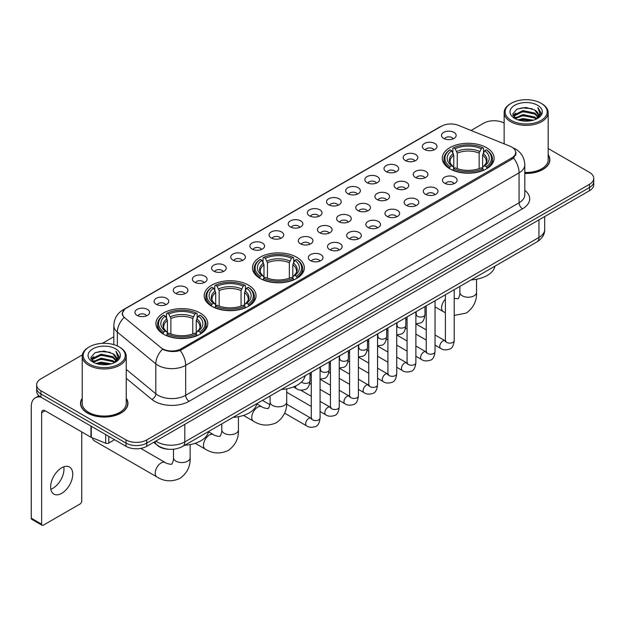 <?xml version="1.0" encoding="UTF-8"?>
<svg xmlns="http://www.w3.org/2000/svg" width="625" height="625" viewBox="0 0 625 625"><rect width="100%" height="100%" fill="white"/><g stroke="black" fill="none" stroke-linecap="round" stroke-linejoin="round"><path stroke-width="0.94" d="M296.727 257.25A25.922 14.969 0 0 0 268.477 254.008A25.922 14.969 0 0 0 252.469 267.828A25.922 14.969 0 0 0 260.062 278.414A25.922 14.969 0 0 0 288.312 281.656A25.922 14.969 0 0 0 304.32 267.828A25.922 14.969 0 0 0 296.727 257.25M248.445 285.125A25.922 14.969 0 0 0 220.195 281.883A25.922 14.969 0 0 0 204.188 295.703A25.922 14.969 0 0 0 211.781 306.289A25.922 14.969 0 0 0 240.031 309.531A25.922 14.969 0 0 0 256.039 295.703A25.922 14.969 0 0 0 248.445 285.125M200.164 313A25.922 14.969 0 0 0 171.914 309.758A25.922 14.969 0 0 0 155.914 323.578A25.922 14.969 0 0 0 163.5 334.164A25.922 14.969 0 0 0 191.75 337.406A25.922 14.969 0 0 0 207.758 323.578A25.922 14.969 0 0 0 200.164 313M486.523 147.664A25.922 14.969 0 0 0 458.273 144.422A25.922 14.969 0 0 0 442.273 158.25A25.922 14.969 0 0 0 449.867 168.836A25.922 14.969 0 0 0 478.117 172.078A25.922 14.969 0 0 0 494.117 158.25A25.922 14.969 0 0 0 486.523 147.664M424.484 149.461A7.336 4.234 180 0 1 423.023 148.266A7.336 4.234 180 0 1 425.453 143A7.336 4.234 180 0 1 434.859 143.477A7.336 4.234 180 0 1 436.312 148.266A7.336 4.234 180 0 1 424.484 149.461M433.961 149.906A4.398 2.539 0 0 0 432.781 148.664A4.398 2.539 0 0 0 428.445 148.023A4.398 2.539 0 0 0 425.375 149.906M405.32 160.523A7.336 4.234 180 0 1 403.867 159.328A7.336 4.234 180 0 1 406.297 154.062A7.336 4.234 180 0 1 415.695 154.539A7.336 4.234 180 0 1 417.156 159.328A7.336 4.234 180 0 1 405.32 160.523M414.805 160.969A4.398 2.539 0 0 0 413.625 159.727A4.398 2.539 0 0 0 409.289 159.086A4.398 2.539 0 0 0 406.219 160.969M386.164 171.586A7.336 4.234 180 0 1 384.703 170.391A7.336 4.234 180 0 1 387.133 165.125A7.336 4.234 180 0 1 396.539 165.602A7.336 4.234 180 0 1 397.992 170.391A7.336 4.234 180 0 1 386.164 171.586M395.641 172.031A4.398 2.539 0 0 0 394.461 170.789A4.398 2.539 0 0 0 390.125 170.148A4.398 2.539 0 0 0 387.055 172.031M367 182.648A7.336 4.234 180 0 1 365.547 181.453A7.336 4.234 180 0 1 367.977 176.188A7.336 4.234 180 0 1 377.375 176.664A7.336 4.234 180 0 1 378.836 181.453A7.336 4.234 180 0 1 367 182.648M376.484 183.094A4.398 2.539 0 0 0 375.305 181.852A4.398 2.539 0 0 0 370.969 181.211A4.398 2.539 0 0 0 367.898 183.094M347.844 193.711A7.336 4.234 180 0 1 346.383 192.516A7.336 4.234 180 0 1 348.812 187.25A7.336 4.234 180 0 1 358.219 187.719A7.336 4.234 180 0 1 359.672 192.516A7.336 4.234 180 0 1 347.844 193.711M357.32 194.148A4.398 2.539 0 0 0 356.141 192.914A4.398 2.539 0 0 0 351.805 192.273A4.398 2.539 0 0 0 348.734 194.148M328.68 204.773A7.336 4.234 180 0 1 327.227 203.578A7.336 4.234 180 0 1 329.656 198.312A7.336 4.234 180 0 1 339.055 198.781A7.336 4.234 180 0 1 340.516 203.578A7.336 4.234 180 0 1 328.68 204.773M338.164 205.211A4.398 2.539 0 0 0 336.984 203.977A4.398 2.539 0 0 0 332.648 203.328A4.398 2.539 0 0 0 329.578 205.211M309.523 215.836A7.336 4.234 180 0 1 308.062 214.641A7.336 4.234 180 0 1 310.492 209.375A7.336 4.234 180 0 1 319.898 209.844A7.336 4.234 180 0 1 321.352 214.641A7.336 4.234 180 0 1 309.523 215.836M319 216.273A4.398 2.539 0 0 0 317.82 215.039A4.398 2.539 0 0 0 313.484 214.391A4.398 2.539 0 0 0 310.414 216.273M290.359 226.898A7.336 4.234 180 0 1 288.906 225.703A7.336 4.234 180 0 1 291.336 220.438A7.336 4.234 180 0 1 300.734 220.906A7.336 4.234 180 0 1 302.195 225.703A7.336 4.234 180 0 1 290.359 226.898M299.844 227.336A4.398 2.539 0 0 0 298.664 226.102A4.398 2.539 0 0 0 294.328 225.453A4.398 2.539 0 0 0 291.258 227.336M271.203 237.961A7.336 4.234 180 0 1 269.742 236.766A7.336 4.234 180 0 1 272.172 231.5A7.336 4.234 180 0 1 281.578 231.969A7.336 4.234 180 0 1 283.031 236.766A7.336 4.234 180 0 1 271.203 237.961M280.68 238.398A4.398 2.539 0 0 0 279.5 237.164A4.398 2.539 0 0 0 275.164 236.516A4.398 2.539 0 0 0 272.094 238.398M252.039 249.023A7.336 4.234 180 0 1 250.586 247.828A7.336 4.234 180 0 1 253.016 242.562A7.336 4.234 180 0 1 262.414 243.031A7.336 4.234 180 0 1 263.875 247.828A7.336 4.234 180 0 1 252.039 249.023M261.523 249.461A4.398 2.539 0 0 0 260.344 248.227A4.398 2.539 0 0 0 256.008 247.578A4.398 2.539 0 0 0 252.938 249.461M232.883 260.086A7.336 4.234 180 0 1 231.422 258.883A7.336 4.234 180 0 1 233.852 253.625A7.336 4.234 180 0 1 243.258 254.094A7.336 4.234 180 0 1 244.711 258.883A7.336 4.234 180 0 1 232.883 260.086M242.359 260.523A4.398 2.539 0 0 0 241.18 259.289A4.398 2.539 0 0 0 236.844 258.641A4.398 2.539 0 0 0 233.773 260.523M213.719 271.148A7.336 4.234 180 0 1 212.266 269.945A7.336 4.234 180 0 1 214.695 264.688A7.336 4.234 180 0 1 224.094 265.156A7.336 4.234 180 0 1 225.555 269.945A7.336 4.234 180 0 1 213.719 271.148M223.203 271.586A4.398 2.539 0 0 0 222.023 270.352A4.398 2.539 0 0 0 217.688 269.703A4.398 2.539 0 0 0 214.617 271.586M194.562 282.211A7.336 4.234 180 0 1 193.102 281.008A7.336 4.234 180 0 1 195.531 275.742A7.336 4.234 180 0 1 204.938 276.219A7.336 4.234 180 0 1 206.391 281.008A7.336 4.234 180 0 1 194.562 282.211M204.039 282.648A4.398 2.539 0 0 0 202.859 281.406A4.398 2.539 0 0 0 198.523 280.766A4.398 2.539 0 0 0 195.453 282.648M175.398 293.273A7.336 4.234 180 0 1 173.945 292.07A7.336 4.234 180 0 1 176.375 286.805A7.336 4.234 180 0 1 185.773 287.281A7.336 4.234 180 0 1 187.234 292.07A7.336 4.234 180 0 1 175.398 293.273M184.883 293.711A4.398 2.539 0 0 0 183.703 292.469A4.398 2.539 0 0 0 179.367 291.828A4.398 2.539 0 0 0 176.297 293.711M156.242 304.336A7.336 4.234 180 0 1 154.781 303.133A7.336 4.234 180 0 1 157.211 297.867A7.336 4.234 180 0 1 166.617 298.344A7.336 4.234 180 0 1 168.07 303.133A7.336 4.234 180 0 1 156.242 304.336M165.719 304.773A4.398 2.539 0 0 0 164.539 303.531A4.398 2.539 0 0 0 160.203 302.891A4.398 2.539 0 0 0 157.133 304.773M137.078 315.391A7.336 4.234 180 0 1 135.625 314.195A7.336 4.234 180 0 1 138.055 308.93A7.336 4.234 180 0 1 147.453 309.406A7.336 4.234 180 0 1 148.914 314.195A7.336 4.234 180 0 1 137.078 315.391M146.562 315.836A4.398 2.539 0 0 0 145.383 314.594A4.398 2.539 0 0 0 141.047 313.953A4.398 2.539 0 0 0 137.977 315.836M443.641 138.406A7.336 4.234 180 0 1 442.188 137.203A7.336 4.234 180 0 1 444.617 131.938A7.336 4.234 180 0 1 454.016 132.414A7.336 4.234 180 0 1 455.477 137.203A7.336 4.234 180 0 1 443.641 138.406M453.125 138.844A4.398 2.539 0 0 0 451.945 137.602A4.398 2.539 0 0 0 447.609 136.961A4.398 2.539 0 0 0 444.539 138.844M415.383 177.398A7.336 4.234 180 0 1 413.93 176.203A7.336 4.234 180 0 1 416.359 170.938A7.336 4.234 180 0 1 425.758 171.406A7.336 4.234 180 0 1 427.219 176.203A7.336 4.234 180 0 1 415.383 177.398M424.867 177.836A4.398 2.539 0 0 0 423.688 176.602A4.398 2.539 0 0 0 419.352 175.953A4.398 2.539 0 0 0 416.281 177.836M396.227 188.461A7.336 4.234 180 0 1 394.773 187.266A7.336 4.234 180 0 1 397.203 182A7.336 4.234 180 0 1 406.602 182.469A7.336 4.234 180 0 1 408.055 187.266A7.336 4.234 180 0 1 396.227 188.461M405.711 188.898A4.398 2.539 0 0 0 404.523 187.664A4.398 2.539 0 0 0 400.188 187.016A4.398 2.539 0 0 0 397.117 188.898M377.062 199.523A7.336 4.234 180 0 1 375.609 198.328A7.336 4.234 180 0 1 378.039 193.062A7.336 4.234 180 0 1 387.438 193.531A7.336 4.234 180 0 1 388.898 198.328A7.336 4.234 180 0 1 377.062 199.523M386.547 199.961A4.398 2.539 0 0 0 385.367 198.727A4.398 2.539 0 0 0 381.031 198.078A4.398 2.539 0 0 0 377.961 199.961M357.906 210.586A7.336 4.234 180 0 1 356.453 209.391A7.336 4.234 180 0 1 358.883 204.125A7.336 4.234 180 0 1 368.281 204.594A7.336 4.234 180 0 1 369.734 209.391A7.336 4.234 180 0 1 357.906 210.586M367.391 211.023A4.398 2.539 0 0 0 366.203 209.789A4.398 2.539 0 0 0 361.867 209.141A4.398 2.539 0 0 0 358.797 211.023M338.742 221.648A7.336 4.234 180 0 1 337.289 220.445A7.336 4.234 180 0 1 339.719 215.188A7.336 4.234 180 0 1 349.117 215.656A7.336 4.234 180 0 1 350.578 220.445A7.336 4.234 180 0 1 338.742 221.648M348.227 222.086A4.398 2.539 0 0 0 347.047 220.852A4.398 2.539 0 0 0 342.711 220.203A4.398 2.539 0 0 0 339.641 222.086M319.586 232.711A7.336 4.234 180 0 1 318.133 231.508A7.336 4.234 180 0 1 320.562 226.25A7.336 4.234 180 0 1 329.961 226.719A7.336 4.234 180 0 1 331.414 231.508A7.336 4.234 180 0 1 319.586 232.711M329.07 233.148A4.398 2.539 0 0 0 327.883 231.914A4.398 2.539 0 0 0 323.547 231.266A4.398 2.539 0 0 0 320.477 233.148M300.422 243.773A7.336 4.234 180 0 1 298.969 242.57A7.336 4.234 180 0 1 301.398 237.305A7.336 4.234 180 0 1 310.797 237.781A7.336 4.234 180 0 1 312.258 242.57A7.336 4.234 180 0 1 300.422 243.773M309.906 244.211A4.398 2.539 0 0 0 308.727 242.969A4.398 2.539 0 0 0 304.391 242.328A4.398 2.539 0 0 0 301.32 244.211M444.609 183.211A7.336 4.234 180 0 1 443.156 182.008A7.336 4.234 180 0 1 445.586 176.75A7.336 4.234 180 0 1 454.984 177.219A7.336 4.234 180 0 1 456.445 182.008A7.336 4.234 180 0 1 444.609 183.211M454.094 183.648A4.398 2.539 0 0 0 452.914 182.414A4.398 2.539 0 0 0 448.57 181.766A4.398 2.539 0 0 0 445.5 183.648M425.453 194.273A7.336 4.234 180 0 1 423.992 193.07A7.336 4.234 180 0 1 426.422 187.812A7.336 4.234 180 0 1 435.828 188.281A7.336 4.234 180 0 1 437.281 193.07A7.336 4.234 180 0 1 425.453 194.273M434.93 194.711A4.398 2.539 0 0 0 433.75 193.477A4.398 2.539 0 0 0 429.414 192.828A4.398 2.539 0 0 0 426.344 194.711M406.289 205.336A7.336 4.234 180 0 1 404.836 204.133A7.336 4.234 180 0 1 407.266 198.867A7.336 4.234 180 0 1 416.664 199.344A7.336 4.234 180 0 1 418.125 204.133A7.336 4.234 180 0 1 406.289 205.336M415.773 205.773A4.398 2.539 0 0 0 414.594 204.531A4.398 2.539 0 0 0 410.25 203.891A4.398 2.539 0 0 0 407.188 205.773M387.133 216.398A7.336 4.234 180 0 1 385.672 215.195A7.336 4.234 180 0 1 388.102 209.93A7.336 4.234 180 0 1 397.508 210.406A7.336 4.234 180 0 1 398.961 215.195A7.336 4.234 180 0 1 387.133 216.398M396.609 216.836A4.398 2.539 0 0 0 395.43 215.594A4.398 2.539 0 0 0 391.094 214.953A4.398 2.539 0 0 0 388.023 216.836M367.969 227.461A7.336 4.234 180 0 1 366.516 226.258A7.336 4.234 180 0 1 368.945 220.992A7.336 4.234 180 0 1 378.344 221.469A7.336 4.234 180 0 1 379.805 226.258A7.336 4.234 180 0 1 367.969 227.461M377.453 227.898A4.398 2.539 0 0 0 376.273 226.656A4.398 2.539 0 0 0 371.93 226.016A4.398 2.539 0 0 0 368.867 227.898M348.812 238.523A7.336 4.234 180 0 1 347.352 237.32A7.336 4.234 180 0 1 349.781 232.055A7.336 4.234 180 0 1 359.188 232.531A7.336 4.234 180 0 1 360.641 237.32A7.336 4.234 180 0 1 348.812 238.523M358.289 238.961A4.398 2.539 0 0 0 357.109 237.719A4.398 2.539 0 0 0 352.773 237.078A4.398 2.539 0 0 0 349.703 238.961M329.648 249.578A7.336 4.234 180 0 1 328.195 248.383A7.336 4.234 180 0 1 330.625 243.117A7.336 4.234 180 0 1 340.023 243.594A7.336 4.234 180 0 1 341.484 248.383A7.336 4.234 180 0 1 329.648 249.578M339.133 250.023A4.398 2.539 0 0 0 337.953 248.781A4.398 2.539 0 0 0 333.617 248.141A4.398 2.539 0 0 0 330.547 250.023M310.492 260.641A7.336 4.234 180 0 1 309.031 259.445A7.336 4.234 180 0 1 311.461 254.18A7.336 4.234 180 0 1 320.867 254.656A7.336 4.234 180 0 1 322.32 259.445A7.336 4.234 180 0 1 310.492 260.641M319.969 261.086A4.398 2.539 0 0 0 318.789 259.844A4.398 2.539 0 0 0 314.453 259.203A4.398 2.539 0 0 0 311.383 261.086M510.047 146.234A13.203 7.625 180 0 1 511.812 147.086A13.203 7.625 180 0 1 515.68 152.477A13.203 7.625 180 0 1 511.812 157.867L181.18 348.758A13.203 7.625 180 0 1 161.023 347.742L124.844 317.914A13.203 7.625 180 0 1 122.453 313.539A13.203 7.625 180 0 1 126.32 308.148L441.469 126.203A13.203 7.625 180 0 1 458.375 125.344L510.047 146.234M168.742 449.258A14.672 8.469 180 0 1 157.75 445.664L153.68 442.312M82.211 398.266A23.719 13.695 0 0 0 80.5 403.375A23.719 13.695 0 0 0 87.453 413.055A23.719 13.695 0 0 0 113.305 416.023A23.719 13.695 0 0 0 127.945 403.375A23.719 13.695 0 0 0 126.234 398.266M516.195 153.039L513.609 158.008L512.328 158.945L180.211 350.492C174.688 352.078 169.258 351.883 163.922 349.898L162.5 349.211A17.117 11.453 129.5 0 0 155.812 363.828L117.352 332.117A19.562 11.297 180 0 1 113.82 325.641L113.82 344.641M82.336 354.906L40.938 378.812A14.672 8.469 0 0 0 36.633 384.805L36.633 391.195A14.672 8.469 0 0 0 40.938 397.18L126.016 446.305L126.016 443.109A14.672 8.469 0 0 0 146.766 443.109L589.453 187.523A14.672 8.469 0 0 0 593.75 181.531A14.672 8.469 0 0 1 589.453 187.523L146.766 443.109A14.672 8.469 0 0 1 126.016 443.109L40.938 393.984L126.016 443.109L126.016 439.914A14.672 8.469 0 0 0 146.766 439.914L589.453 184.328A14.672 8.469 0 0 0 593.75 178.336A14.672 8.469 0 0 0 589.453 172.352L548.172 148.516M36.633 388A14.672 8.469 0 0 0 40.938 393.984A14.672 8.469 0 0 1 36.633 388M117.352 345.961L117.352 332.117A17.117 11.453 129.5 0 1 123.992 317.547L122.117 313.531L124.531 309.422M524.805 173.445A23.719 13.695 0 0 0 549.883 159.766A23.719 13.695 0 0 0 548.172 154.664M504.148 123.102A14.672 8.469 0 0 0 483.625 123.227L471.07 130.477M113.82 336.734L102.344 343.352M36.633 384.805A14.672 8.469 0 0 0 40.938 390.789L126.016 439.914M126.016 446.305A14.672 8.469 0 0 0 146.766 446.305L589.453 190.719A14.672 8.469 0 0 0 593.75 184.727L593.75 178.336M511.289 120.43A21.031 12.141 0 0 0 541.031 120.43A21.031 12.141 0 0 0 541.031 103.258L541.727 103.656A22.008 12.711 0 0 1 548.172 112.648A22.008 12.711 0 0 1 534.586 124.383A22.008 12.711 0 0 1 510.602 121.633A22.008 12.711 0 0 1 504.148 112.648A22.008 12.711 0 0 1 510.602 103.656L511.289 103.258A21.031 12.141 0 0 0 511.289 120.43M524.805 172.453A22.008 12.711 0 0 0 548.172 159.766L548.172 112.648M524.805 173.297A23.477 13.555 0 0 0 549.641 159.766A23.477 13.555 0 0 0 548.172 155.055M517.922 119.859L523 118.555L533.289 120.211M519.375 120.297L523 119.555L531.781 120.578M514.773 118.211L523 114.562L534.805 117.055L536.711 118.633M515.266 118.641L523 115.562L534.805 118.055L536.18 119.109M514.078 117.547L514.352 114.898L523 110.57L534.805 113.062L538.039 116.734M513.969 117.062L514.352 115.898L523 111.57L534.805 114.062L537.812 117.211M536.055 119.211A12.227 7.062 0 0 0 538.391 115.062A12.227 7.062 0 0 0 534.805 110.07L538.383 115.305M537.578 105.258A16.141 9.32 0 0 0 514.781 105.234A16.141 9.32 0 0 0 514.68 118.391A16.141 9.32 0 0 0 514.75 118.438A16.141 9.32 0 0 0 537.648 118.391A16.141 9.32 0 0 0 537.578 105.258M534.805 110.07L526.023 107.445L516.992 109.109L512.805 113.836L515.586 118.883M537.055 118.719L540.961 113.773L541.039 112.883L537.859 107.586L539.859 113.523L536.188 119.148M541.727 103.656L541.031 103.258A21.031 12.141 0 0 0 511.289 103.258M537.859 107.586L541.031 113.086M516.781 109.211L522.312 107.844L532.219 108.734M512.969 115.641L514.773 114.219M518.742 112.531L522.312 111.844L531.867 112.625M518.742 116.523L522.312 115.836L531.867 116.617M519.477 120.328L522.312 119.828L531.766 120.586M512.867 115.242L515.828 113.141M514.438 117.93L515.828 117.133M449.398 168.555L450.094 166.703A23.281 13.445 0 0 1 450.094 149.797L451.695 150.719A21.031 12.141 0 0 0 451.695 165.781L453.281 166.68L453.789 168.562M453.789 167.797L453.789 155.148L451.695 150.719M452.859 152.727L452.859 148.195L453.555 147.797A23.281 13.445 0 0 1 482.836 147.797L481.242 148.727A21.031 12.141 0 0 0 455.156 148.727L457.25 153.156L457.25 168.617M479.148 168.617L479.148 153.156L481.242 148.727M471.117 279.922A26.898 15.531 0 0 0 494.938 266.164M452.859 169.898A24.258 14.008 0 0 0 483.531 169.898L482.836 168.703A23.281 13.445 0 0 1 453.555 168.703L452.859 170.312M483.531 170.312L483.531 169.898M450.094 149.797L449.398 150.195A24.258 14.008 0 0 0 443.938 159.047A24.258 14.008 0 0 0 449.398 167.906M482.836 147.797L483.531 148.195L483.531 152.727M453.555 168.703L455.156 167.773A21.031 12.141 0 0 0 481.242 167.773L482.836 168.703M451.695 165.781L450.094 166.703M455.156 148.727L453.555 147.797M453.281 153.445A18.812 10.859 0 0 0 453.281 166.68L453.367 166.734C450.695 164.148 449.602 162.398 450.102 161.477A18.094 10.445 0 0 1 453.789 155.148M486.992 167.906A24.258 14.008 0 0 0 492.453 159.047A24.258 14.008 0 0 0 486.992 150.195L486.297 149.797A23.281 13.445 0 0 1 486.297 166.703L486.992 168.555M486.297 166.703L484.695 165.781A21.031 12.141 0 0 0 484.695 150.719L486.297 149.797M484.695 150.719L482.609 155.148L482.609 167.797L483.117 166.68L484.695 165.781M482.609 155.148A18.094 10.445 0 0 1 486.297 161.477C486.789 162.406 485.695 164.156 483.031 166.734L483.117 166.68A18.812 10.859 0 0 0 483.117 153.445M482.609 168.562L482.609 167.797M259.602 278.141L260.297 276.289A23.281 13.445 0 0 1 260.297 259.375L261.898 260.305A21.031 12.141 0 0 0 261.898 275.359L263.477 276.258L263.984 278.148M263.984 277.375L263.984 264.734L261.898 260.305M263.055 262.305L263.055 257.781L263.75 257.383A23.281 13.445 0 0 1 293.039 257.383L291.438 258.305A21.031 12.141 0 0 0 265.352 258.305L267.445 262.734L267.445 278.195M289.344 278.195L289.344 262.734L291.438 258.305M281.312 389.5A26.898 15.531 0 0 0 305.133 375.75M263.055 279.484A24.258 14.008 0 0 0 293.734 279.484L293.039 278.281A23.281 13.445 0 0 1 263.75 278.281L263.055 279.898M293.734 279.898L293.734 279.484M260.297 259.375L259.602 259.773A24.258 14.008 0 0 0 254.133 268.633A24.258 14.008 0 0 0 259.602 277.484M293.039 257.383L293.734 257.781L293.734 262.305M263.75 278.281L265.352 277.359A21.031 12.141 0 0 0 291.438 277.359L293.039 278.281M261.898 275.359L260.297 276.289M265.352 258.305L263.75 257.383M263.477 263.023A18.812 10.859 0 0 0 263.477 276.258L263.562 276.32C260.891 273.734 259.805 271.977 260.297 271.055A18.094 10.445 0 0 1 263.984 264.734M297.188 277.484A24.258 14.008 0 0 0 302.656 268.633A24.258 14.008 0 0 0 297.188 259.773L296.492 259.375A23.281 13.445 0 0 1 296.492 276.289L297.188 278.141M296.492 276.289L294.891 275.359A21.031 12.141 0 0 0 294.891 260.305L296.492 259.375M294.891 260.305L292.805 264.734L292.805 277.375L293.312 276.258L294.891 275.359M292.805 264.734A18.094 10.445 0 0 1 296.492 271.055C296.984 271.984 295.898 273.742 293.227 276.32L293.312 276.258A18.812 10.859 0 0 0 293.312 263.023M292.805 278.148L292.805 277.375M211.32 306.016L212.016 304.156A23.281 13.445 0 0 1 212.016 287.25L213.617 288.18A21.031 12.141 0 0 0 213.617 303.234L215.195 304.133L215.703 306.023M215.703 305.25L215.703 292.609L213.617 288.18M214.773 290.18L214.773 285.656L215.469 285.258A23.281 13.445 0 0 1 244.758 285.258L243.156 286.18A21.031 12.141 0 0 0 217.07 286.18L219.164 290.609L219.164 306.07M241.062 306.07L241.062 290.609L243.156 286.18M233.031 417.375A26.898 15.531 0 0 0 256.859 403.625M214.773 307.359A24.258 14.008 0 0 0 245.453 307.359L244.758 306.156A23.281 13.445 0 0 1 215.469 306.156L214.773 307.773M245.453 307.773L245.453 307.359M212.016 287.25L211.32 287.648A24.258 14.008 0 0 0 205.852 296.508A24.258 14.008 0 0 0 211.32 305.359M244.758 285.258L245.453 285.656L245.453 290.18M215.469 306.156L217.07 305.234A21.031 12.141 0 0 0 243.156 305.234L244.758 306.156M213.617 303.234L212.016 304.156M217.07 286.18L215.469 285.258M215.195 290.898A18.812 10.859 0 0 0 215.195 304.133L215.281 304.195C212.609 301.609 211.523 299.852 212.016 298.93A18.094 10.445 0 0 1 215.703 292.609M248.906 305.359A24.258 14.008 0 0 0 254.375 296.508A24.258 14.008 0 0 0 248.906 287.648L248.211 287.25A23.281 13.445 0 0 1 248.211 304.156L248.906 306.016M248.211 304.156L246.617 303.234A21.031 12.141 0 0 0 246.617 288.18L248.211 287.25M246.617 288.18L244.523 292.609L244.523 305.25L245.031 304.133L246.617 303.234M244.523 292.609A18.094 10.445 0 0 1 248.211 298.93C248.703 299.859 247.617 301.617 244.945 304.195L245.031 304.133A18.812 10.859 0 0 0 245.031 290.898M244.523 306.023L244.523 305.25M92.531 437.906A8.312 4.797 120 0 0 94.188 440.727L156.922 476.945A8.312 4.797 -60 0 1 155.648 470.281A8.312 4.797 -60 0 1 161.086 462.953A8.312 4.797 -60 0 1 165.242 462.547C166.188 463.68 172.492 464.82 171.602 464C171.867 465.18 174.023 459.156 173.516 457.766A8.312 4.797 180 0 0 175.953 461.156A8.312 4.797 180 0 0 187.711 461.156A8.312 4.797 180 0 0 190.148 457.766C190.5 466.367 187.094 473.25 179.914 478.398C171.867 482.039 164.203 481.555 156.922 476.945M163.039 333.891L163.734 332.031A23.281 13.445 0 0 1 163.734 315.125L165.336 316.055A21.031 12.141 0 0 0 165.336 331.109L166.914 332.008L167.422 333.898M167.422 333.125L167.422 320.484L165.336 316.055M166.492 318.055L166.492 313.531L167.188 313.133A23.281 13.445 0 0 1 196.477 313.133L194.875 314.055A21.031 12.141 0 0 0 168.789 314.055L170.883 318.484L170.883 333.945M192.781 333.945L192.781 318.484L194.875 314.055M184.75 445.25A26.898 15.531 0 0 0 208.578 431.492M166.492 335.234A24.258 14.008 0 0 0 197.172 335.234L196.477 334.031A23.281 13.445 0 0 1 167.188 334.031L166.492 335.648M197.172 335.648L197.172 335.234M163.734 315.125L163.039 315.523A24.258 14.008 0 0 0 157.57 324.383A24.258 14.008 0 0 0 163.039 333.234M196.477 313.133L197.172 313.531L197.172 318.055M167.188 334.031L168.789 333.109A21.031 12.141 0 0 0 194.875 333.109L196.477 334.031M165.336 331.109L163.734 332.031M168.789 314.055L167.188 313.133M166.914 318.773A18.812 10.859 0 0 0 166.914 332.008L167 332.07C164.328 329.484 163.242 327.727 163.734 326.805A18.094 10.445 0 0 1 167.422 320.484M200.633 333.234A24.258 14.008 0 0 0 206.094 324.383A24.258 14.008 0 0 0 200.633 315.523L199.938 315.125A23.281 13.445 0 0 1 199.938 332.031L200.633 333.891M199.938 332.031L198.336 331.109A21.031 12.141 0 0 0 198.336 316.055L199.938 315.125M198.336 316.055L196.242 320.484L196.242 333.125L196.75 332.008L198.336 331.109M196.242 320.484A18.094 10.445 0 0 1 199.93 326.805C200.422 327.734 199.336 329.492 196.664 332.07L196.75 332.008A18.812 10.859 0 0 0 196.75 318.773M196.242 333.898L196.242 333.125M63.773 466.812A15.648 9.039 -60 0 1 52.906 488.281A15.648 9.039 -60 0 1 50.82 489.258M61.687 493.344A15.648 9.039 120 0 0 71.906 479.555A15.648 9.039 120 0 0 69.508 467.016A15.648 9.039 120 0 0 61.687 467.789A15.648 9.039 120 0 0 51.461 481.578A15.648 9.039 120 0 0 53.859 494.125A15.648 9.039 120 0 0 61.687 493.344M108.805 436.367L108.805 443.055L114.602 439.711M40.766 397.086A19.562 11.297 -120 0 0 35.305 397.812A19.562 11.297 -120 0 0 31.25 406.766L31.25 518.188L41.625 524.18L41.625 412.758A4.891 2.82 60 0 1 42.641 410.516A4.891 2.82 60 0 1 45.086 410.758L90.93 437.227L90.93 426.047M41.625 524.18A2.445 1.414 120 0 0 42.133 525.297L31.758 519.305A2.445 1.414 -60 0 1 31.25 518.188M42.133 525.297A2.445 1.414 120 0 0 43.352 525.172L80.016 504.008A2.445 1.414 120 0 0 81.742 501.016L81.742 431.922M108.805 443.055A2.445 1.414 180 0 1 105.672 443.219L91.258 437.391A2.445 1.414 180 0 1 90.93 437.227M89.352 364.039A21.031 12.141 0 0 0 119.094 364.039A21.031 12.141 0 0 0 119.094 346.867A21.031 12.141 0 0 0 119.094 346.859L119.789 347.266A22.008 12.711 0 0 1 126.234 356.25A22.008 12.711 0 0 1 112.648 367.984A22.008 12.711 0 0 1 88.664 365.234A22.008 12.711 0 0 1 82.211 356.25A22.008 12.711 0 0 1 88.664 347.266L89.352 346.867A21.031 12.141 0 0 0 89.352 364.039M82.211 356.25L82.211 403.375A22.008 12.711 0 0 0 88.664 412.359A22.008 12.711 0 0 0 112.648 415.109A22.008 12.711 0 0 0 126.234 403.375L126.234 356.25M82.211 398.656A23.477 13.555 0 0 0 80.75 403.375A23.477 13.555 0 0 0 87.625 412.953A23.477 13.555 0 0 0 113.211 415.891A23.477 13.555 0 0 0 127.703 403.375A23.477 13.555 0 0 0 126.234 398.656M95.984 363.461L101.063 362.164L111.352 363.812M97.438 363.906L101.063 363.156L109.844 364.188L100.375 363.43L97.539 363.93M92.836 361.82L101.063 358.172L112.867 360.664L114.773 362.234M93.328 362.25L101.063 359.164L112.867 361.656L114.242 362.711M92.141 361.148L92.414 358.5L101.063 354.172L112.867 356.664L116.102 360.336M92.031 360.664L92.414 359.5L101.063 355.172L112.867 357.664L115.875 360.812M114.117 362.812A12.227 7.062 0 0 0 116.453 358.664A12.227 7.062 0 0 0 112.867 353.672L116.445 358.906M115.641 348.859A16.141 9.32 0 0 0 92.844 348.836A16.141 9.32 0 0 0 92.742 362A16.141 9.32 0 0 0 92.812 362.039A16.141 9.32 0 0 0 115.711 362A16.141 9.32 0 0 0 115.641 348.859M112.867 353.672L104.086 351.047L95.055 352.711L90.875 357.438L93.648 362.484M115.125 362.32L119.023 357.375L119.102 356.492L115.922 351.188L117.922 357.125L114.25 362.75M119.789 347.266L119.094 346.867A21.031 12.141 0 0 0 89.352 346.867M115.922 351.188L119.094 356.688M94.844 352.812L100.375 351.453L110.281 352.336M91.031 359.242L92.836 357.828M96.805 356.133L100.375 355.445L109.93 356.227M96.805 360.133L100.375 359.438L109.93 360.219M90.93 358.852L93.891 356.742M92.5 361.531L93.891 360.734M181.18 348.758L181.18 350.109M511.812 157.867L511.812 159.242M524.805 190.336A24.453 14.117 180 0 1 522.531 208.789L189.133 401.273A4.891 2.82 60 0 1 185.672 395.281L519.07 202.797A19.562 11.297 0 0 0 524.805 194.812L524.805 164.859A19.562 11.297 180 0 1 519.07 172.844A17.117 9.883 -120 0 0 513.609 158.008M189.133 401.273A24.453 14.117 180 0 1 154.547 401.273A24.453 14.117 180 0 1 151.805 399.391L126.234 378.305M158.008 395.281A19.562 11.297 0 0 0 185.672 395.281L185.672 365.336A19.562 11.297 180 0 1 158.008 365.336A19.562 11.297 180 0 1 155.812 363.828L155.812 393.773A19.562 11.297 0 0 0 158.008 395.281M513.055 147.836A17.117 8.016 112 0 0 512.828 147.75L515.523 149.039C521.375 152.547 524.469 157.828 524.805 164.859M180.211 350.492A17.117 9.883 60 0 1 185.672 365.336L519.07 172.844L519.07 202.797A4.891 2.82 60 0 0 522.531 208.789M124.867 309.148A17.117 9.883 -120 0 0 123.094 309.812C117.242 313.328 114.148 318.602 113.82 325.641M123.094 309.812L440.023 126.836A17.117 9.883 60 0 1 441.32 126.281M146.766 439.914L146.766 446.305M589.453 184.328L589.453 190.719M40.938 390.789L40.938 397.18M126.234 369.391L155.812 393.773A4.891 3.273 -50.5 0 1 151.805 399.391M155.828 441.07A19.562 11.297 0 0 0 157.141 441.906A19.562 11.297 0 0 0 184.805 441.906L538.961 237.445A19.562 11.297 0 0 0 544.688 229.453C544.828 234.312 542.25 238.469 536.93 241.922L182.781 446.391A9.781 5.648 60 0 0 184.805 441.906L184.805 424.336M538.961 219.867L538.961 237.445A9.781 5.648 60 0 1 536.93 241.922M155.031 441.531A9.781 6.539 129.5 0 0 156.734 444.711L153.766 442.258M476.516 279.25L476.516 292.438A8.312 4.797 180 0 1 474.078 295.828A8.312 4.797 180 0 1 462.32 295.828A8.312 4.797 180 0 1 459.883 292.438C460.391 293.82 458.227 299.852 457.961 298.664L454.203 298.43M445.398 312.734L443.289 311.617A8.312 4.797 -60 0 1 445.398 299.234M479.148 153.156A18.094 10.445 0 0 0 457.25 153.156M479.656 151.445A18.812 10.859 0 0 0 456.734 151.445M286.711 388.828L286.711 402.016A8.312 4.797 180 0 1 284.273 405.406A8.312 4.797 180 0 1 272.516 405.406A8.312 4.797 180 0 1 270.078 402.016C270.586 403.406 268.422 409.43 268.156 408.25C269.047 409.07 262.75 407.93 261.805 406.797L256.797 403.906M286.711 402.016C287.062 410.617 283.656 417.5 276.477 422.648C268.43 426.289 260.766 425.805 253.484 421.195A8.312 4.797 -60 0 1 252.211 414.531A8.312 4.797 -60 0 1 257.641 407.211A8.312 4.797 -60 0 1 261.805 406.797M289.344 262.734A18.094 10.445 0 0 0 267.445 262.734M289.852 261.031A18.812 10.859 0 0 0 266.938 261.031M238.43 416.703L238.43 429.891A8.312 4.797 180 0 1 235.992 433.281A8.312 4.797 180 0 1 224.234 433.281A8.312 4.797 180 0 1 221.797 429.891C222.305 431.281 220.148 437.305 219.875 436.125C220.773 436.945 214.469 435.805 213.523 434.672L208.516 431.781M238.43 429.891C238.781 438.492 235.375 445.375 228.195 450.523C220.148 454.164 212.484 453.68 205.203 449.07A8.312 4.797 -60 0 1 203.93 442.406A8.312 4.797 -60 0 1 209.359 435.078A8.312 4.797 -60 0 1 213.523 434.672M241.062 290.609A18.094 10.445 0 0 0 219.164 290.609M241.578 288.906A18.812 10.859 0 0 0 218.656 288.906M192.781 318.484A18.094 10.445 0 0 0 170.883 318.484M193.297 316.781A18.812 10.859 0 0 0 170.375 316.781M454.203 289.688L454.203 340.594A4.398 2.539 180 0 1 452.711 342.5A4.398 2.539 180 0 1 446.688 342.391A4.398 2.539 180 0 1 445.398 340.594L445.258 341.547L445.648 341.219M454.203 340.594C453.594 345.711 452.016 348.562 449.453 349.164C445.812 350.289 442.891 350.031 440.68 348.398A4.398 2.539 -60 0 1 440.008 344.875A4.398 2.539 -60 0 1 442.883 340.992A4.398 2.539 -60 0 1 443.078 340.891A4.398 2.539 -60 0 1 445.078 340.773L445.977 341.133M435.039 300.75L435.039 351.656A4.398 2.539 180 0 1 433.547 353.562A4.398 2.539 180 0 1 427.523 353.453A4.398 2.539 180 0 1 426.234 351.656L426.094 352.609L426.484 352.281M435.039 351.656C434.438 356.766 432.852 359.625 430.289 360.227C426.656 361.352 423.734 361.094 421.523 359.461A4.398 2.539 -60 0 1 420.844 355.938A4.398 2.539 -60 0 1 423.719 352.055A4.398 2.539 -60 0 1 423.914 351.953A4.398 2.539 -60 0 1 425.922 351.836L426.813 352.195M415.883 311.812L415.883 362.719A4.398 2.539 180 0 1 414.391 364.625A4.398 2.539 180 0 1 408.367 364.516A4.398 2.539 180 0 1 407.078 362.719L406.938 363.672L407.328 363.344M415.883 362.719C415.273 367.828 413.695 370.688 411.133 371.289C407.492 372.414 404.57 372.156 402.359 370.523A4.398 2.539 -60 0 1 401.688 367A4.398 2.539 -60 0 1 404.562 363.117A4.398 2.539 -60 0 1 404.758 363.016A4.398 2.539 -60 0 1 406.766 362.898L407.656 363.258M396.719 322.875L396.719 373.781A4.398 2.539 180 0 1 395.227 375.688A4.398 2.539 180 0 1 389.203 375.578A4.398 2.539 180 0 1 387.914 373.781L387.773 374.734L388.172 374.406M396.719 373.781C396.117 378.891 394.531 381.75 391.969 382.344C388.336 383.469 385.414 383.219 383.203 381.586A4.398 2.539 -60 0 1 382.523 378.062A4.398 2.539 -60 0 1 385.398 374.18A4.398 2.539 -60 0 1 385.594 374.078A4.398 2.539 -60 0 1 387.602 373.961L388.492 374.312M377.562 333.93L377.562 384.844A4.398 2.539 180 0 1 376.07 386.75A4.398 2.539 180 0 1 370.047 386.641A4.398 2.539 180 0 1 368.758 384.844L368.617 385.797L369.008 385.469M377.562 384.844C376.953 389.953 375.375 392.812 372.812 393.406C369.172 394.531 366.25 394.281 364.039 392.648A4.398 2.539 -60 0 1 363.367 389.125A4.398 2.539 -60 0 1 366.242 385.242A4.398 2.539 -60 0 1 366.438 385.141A4.398 2.539 -60 0 1 368.445 385.023L369.336 385.375M358.398 344.992L358.398 395.906A4.398 2.539 180 0 1 356.906 397.812A4.398 2.539 180 0 1 350.883 397.703A4.398 2.539 180 0 1 349.594 395.906L349.453 396.859L349.852 396.531M358.398 395.906C357.797 401.016 356.211 403.875 353.648 404.469C350.016 405.594 347.094 405.344 344.883 403.711A4.398 2.539 -60 0 1 344.203 400.188A4.398 2.539 -60 0 1 347.078 396.305A4.398 2.539 -60 0 1 347.273 396.203A4.398 2.539 -60 0 1 349.281 396.086L350.172 396.438M339.242 356.055L339.242 406.969A4.398 2.539 180 0 1 337.75 408.875A4.398 2.539 180 0 1 331.727 408.766A4.398 2.539 180 0 1 330.438 406.969L330.297 407.922L330.688 407.594M339.242 406.969C338.633 412.078 337.055 414.938 334.492 415.531C330.852 416.656 327.93 416.406 325.719 414.773A4.398 2.539 -60 0 1 325.047 411.25A4.398 2.539 -60 0 1 327.922 407.367A4.398 2.539 -60 0 1 328.117 407.258A4.398 2.539 -60 0 1 330.125 407.148L331.016 407.5M320.078 367.117L320.078 418.031A4.398 2.539 180 0 1 318.586 419.938A4.398 2.539 180 0 1 312.562 419.828A4.398 2.539 180 0 1 311.273 418.031L311.133 418.977L311.531 418.656M320.078 418.031C319.477 423.141 317.891 426 315.328 426.594C311.695 427.719 308.773 427.469 306.562 425.836A4.398 2.539 -60 0 1 305.883 422.305A4.398 2.539 -60 0 1 308.758 418.43A4.398 2.539 -60 0 1 308.953 418.32A4.398 2.539 -60 0 1 310.961 418.211L311.852 418.562M424.977 306.555L424.977 314.5A4.398 2.539 180 0 1 423.484 316.406A4.398 2.539 180 0 1 417.461 316.297A4.398 2.539 180 0 1 416.172 314.5L416.172 311.641M405.813 317.617L405.813 325.562A4.398 2.539 180 0 1 404.328 327.469A4.398 2.539 180 0 1 398.305 327.359A4.398 2.539 180 0 1 397.008 325.562L397.008 322.703M386.656 328.68L386.656 336.625A4.398 2.539 180 0 1 385.164 338.531A4.398 2.539 180 0 1 379.141 338.422A4.398 2.539 180 0 1 377.852 336.625L377.852 333.766M367.492 339.742L367.492 347.688A4.398 2.539 180 0 1 366.008 349.594A4.398 2.539 180 0 1 359.984 349.484A4.398 2.539 180 0 1 358.688 347.688L358.688 344.828M348.336 350.805L348.336 358.742A4.398 2.539 180 0 1 346.844 360.648A4.398 2.539 180 0 1 340.82 360.539A4.398 2.539 180 0 1 339.531 358.742L339.531 355.891M329.172 361.867L329.172 369.805A4.398 2.539 180 0 1 327.688 371.711A4.398 2.539 180 0 1 321.664 371.602A4.398 2.539 180 0 1 320.375 369.805L320.375 366.953M310.016 372.93L310.016 380.867A4.398 2.539 180 0 1 308.523 382.773A4.398 2.539 180 0 1 302.5 382.664A4.398 2.539 180 0 1 301.602 381.914M293.461 386.93L296.492 388.672A4.398 2.539 -60 0 1 295.633 385.984M41.625 412.758L45.086 410.758M91.258 426.234L91.258 437.391M105.672 443.219L105.672 434.562M122.453 313.539L122.453 315.242M515.68 152.477L515.68 155.289M440.023 126.836L443.164 125.375M182.781 446.391C174.906 450.344 167.039 450.344 159.164 446.391L156.734 444.711M544.688 229.453L544.688 216.562M549.641 161.727L549.641 159.766M513.938 117.375L513.938 116.562M504.148 143.852L504.148 112.648M476.516 292.438C476.867 301.039 473.453 307.914 466.273 313.07L454.203 315.414M443.289 311.617L435.039 306.852M443.938 163.523L443.938 159.047M492.453 163.523L492.453 159.047M459.883 286.406L459.883 292.438M253.484 421.195L243.477 415.414M254.133 273.109L254.133 268.633M302.656 273.109L302.656 268.633M270.078 395.984L270.078 402.016M205.203 449.07L195.195 443.289M205.852 300.984L205.852 296.508M254.375 300.984L254.375 296.508M221.797 423.859L221.797 429.891M190.148 444.578L190.148 457.766M157.57 328.852L157.57 324.383M206.094 328.852L206.094 324.383M165.242 462.547L140.742 448.398M173.516 449.234L173.516 457.766M440.68 348.398L435.039 345.148M426.234 340.062L415.883 334.086M407.078 329L405.555 328.117M445.398 294.766L445.398 340.594M445.078 340.773L435.039 334.977M426.234 329.898L415.883 323.914M421.523 359.461L415.883 356.211M407.078 351.125L396.719 345.148M387.914 340.062L386.391 339.18M426.234 305.828L426.234 351.656M425.922 351.836L415.883 346.039M407.078 340.961L396.719 334.977M402.359 370.523L396.719 367.266M387.914 362.188L377.562 356.211M368.758 351.125L367.234 350.242M407.078 316.891L407.078 362.719M406.766 362.898L396.719 357.102M387.914 352.023L377.562 346.039M383.203 381.586L377.562 378.328M368.758 373.25L358.398 367.266M349.594 362.188L348.07 361.305M387.914 327.953L387.914 373.781M387.602 373.961L377.562 368.164M368.758 363.086L358.398 357.102M364.039 392.648L358.398 389.391M349.594 384.312L339.242 378.328M330.438 373.25L328.914 372.367M368.758 339.016L368.758 384.844M368.445 385.023L358.398 379.227M349.594 374.141L339.242 368.164M344.883 403.711L339.242 400.453M330.438 395.375L320.078 389.391M311.273 384.312L309.75 383.43M349.594 350.078L349.594 395.906M349.281 396.086L339.242 390.289M330.438 385.203L320.078 379.227M325.719 414.773L320.078 411.516M311.273 406.438L286.711 392.25M330.438 361.141L330.438 406.969M330.125 407.148L320.078 401.352M311.273 396.266L300.648 390.133M306.562 425.836L284.625 413.172M269.875 404.656L262.469 400.383M311.273 372.203L311.273 418.031M310.961 418.211L286.641 404.172M416.75 315.031L415.859 314.68M415.883 323.797L420.227 323.062C422.789 322.461 424.375 319.609 424.977 314.5M407.078 319.773L405.813 319.047M416.422 315.125L416.031 315.445L416.172 314.5M397.594 326.094L396.695 325.742M396.719 334.852L401.062 334.125C403.633 333.523 405.211 330.672 405.813 325.562M387.914 330.836L386.656 330.109M397.266 326.188L396.867 326.508L397.008 325.562M378.43 337.156L377.539 336.805M377.562 345.914L381.906 345.188C384.469 344.586 386.055 341.734 386.656 336.625M368.758 341.898L367.492 341.172M378.102 337.25L377.711 337.57L377.852 336.625M359.273 348.219L358.375 347.867M358.398 356.977L362.75 356.25C365.312 355.648 366.891 352.797 367.492 347.688M349.594 352.961L348.336 352.234M358.945 348.312L358.547 348.633L358.688 347.688M340.109 359.281L339.219 358.93M339.242 368.039L343.586 367.312C346.148 366.711 347.734 363.859 348.336 358.742M330.438 364.023L329.172 363.297M339.781 359.367L339.391 359.695L339.531 358.742M320.953 370.344L320.055 369.992M320.078 379.102L324.43 378.375C326.992 377.773 328.57 374.922 329.172 369.805M311.273 375.086L310.016 374.359M320.625 370.43L320.227 370.758L320.375 369.805M296.492 388.672C298.664 390.305 301.586 390.555 305.266 389.438C307.828 388.836 309.414 385.984 310.016 380.867M35.305 397.812L38.914 395.727M127.703 405.336L127.703 403.375M92 360.977L92 360.164M80.75 405.336L80.75 403.375"/></g></svg>
